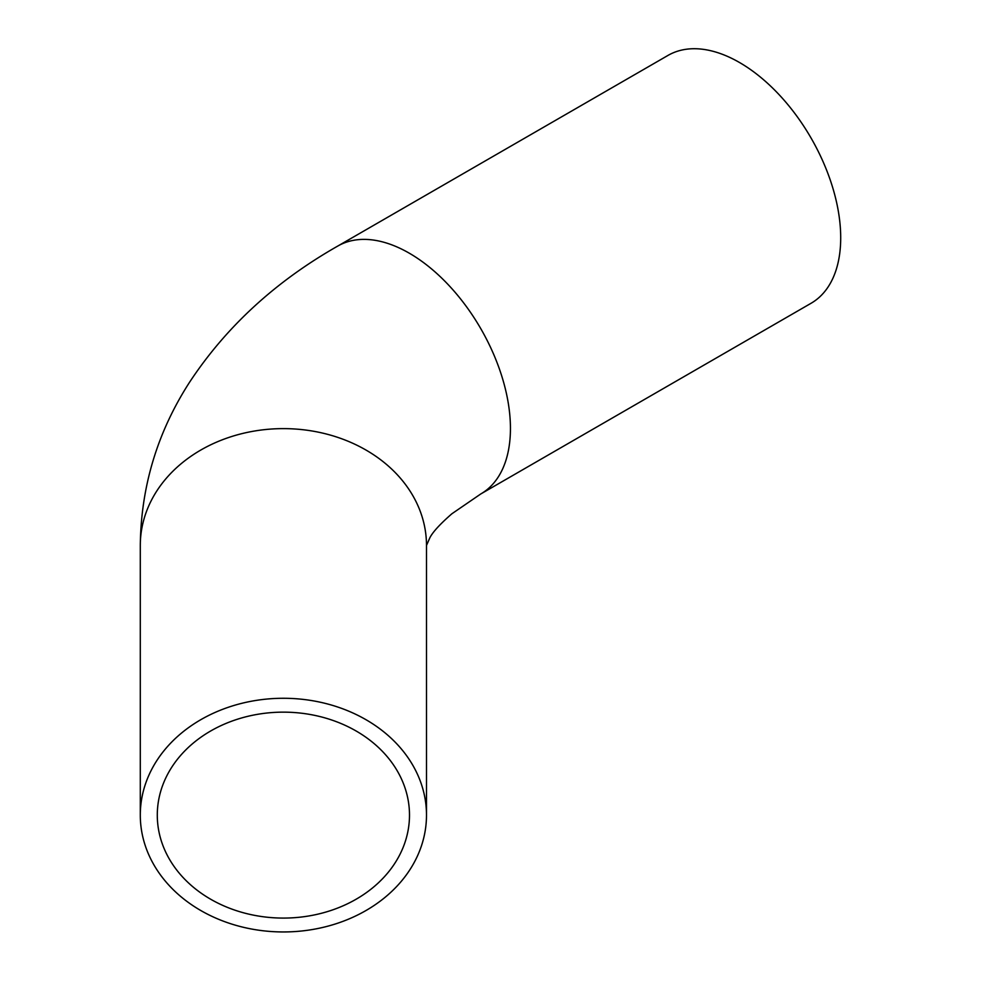 <?xml version="1.0" encoding="UTF-8"?>
<svg xmlns="http://www.w3.org/2000/svg" width="981" height="981" viewBox="0 0 981 981"><rect width="100%" height="100%" fill="white"/><g stroke="black" fill="none" stroke-linecap="round" stroke-linejoin="round"><path stroke-width="1.47" d="M409.494 815.113A126.108 102.968 0 0 1 283.386 918.081A126.108 102.968 0 0 1 157.291 815.113A126.108 102.968 0 0 1 283.386 712.145A126.108 102.968 0 0 1 409.494 815.113M140.295 815.113A143.091 116.837 180 0 0 283.386 931.95A143.091 116.837 180 0 0 426.49 815.113A143.091 116.837 180 0 0 283.386 698.276A143.091 116.837 180 0 0 140.295 815.113L140.295 545.461C140.97 486.613 157.365 432.253 189.456 382.406C226.01 326.931 275.428 281.498 337.709 246.096A143.091 82.612 -120 0 1 447.986 284.429A143.091 82.612 -120 0 1 510.439 428.439A143.091 82.612 -120 0 1 480.8 493.946L451.873 513.774C440.248 523.915 432.94 531.861 429.948 537.588L426.49 545.461A143.091 116.837 180 0 0 283.386 428.623A143.091 116.837 180 0 0 140.295 545.461M480.8 493.946L811.066 303.276A143.091 82.612 -120 0 0 811.066 138.039A143.091 82.612 -120 0 0 667.975 55.427L337.709 246.096M426.49 545.461L426.49 815.113"/></g></svg>
